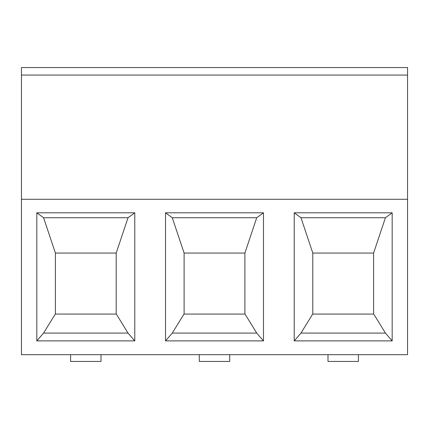 <?xml version="1.0" encoding="UTF-8"?>
<svg xmlns="http://www.w3.org/2000/svg" width="429" height="429" viewBox="0 0 429 429"><rect width="100%" height="100%" fill="white"/><g stroke="black" fill="none" stroke-linecap="round" stroke-linejoin="round"><path stroke-width="0.64" d="M407.55 75.07L407.55 67.557L21.45 67.557L21.45 75.07L407.55 75.07L407.55 354.686L21.45 354.686L21.45 199.297L407.55 199.297M36.819 340.883L36.819 212.805L134.781 212.805L134.781 340.883L36.819 340.883L43.576 333.086L55.271 314.071L116.329 314.071L128.024 333.086L43.576 333.086M165.519 340.883L165.519 212.805L263.481 212.805L263.481 340.883L165.519 340.883L172.276 333.086L183.971 314.071L245.029 314.071L256.724 333.086L172.276 333.086M294.219 340.883L294.219 212.805L392.181 212.805L392.181 340.883L294.219 340.883L300.976 333.086L312.671 314.071L373.729 314.071L385.424 333.086L300.976 333.086M263.481 340.883L256.724 333.086M184.1 314.071L184.1 253.062L172.276 217.728L165.519 212.805M263.481 212.805L256.724 217.728L172.276 217.728M244.9 314.071L244.9 253.062L184.1 253.062M256.724 217.728L244.9 253.062M116.2 253.062L55.4 253.062L43.576 217.728L128.024 217.728L116.2 253.062L116.2 314.071M55.4 314.071L55.4 253.062M36.819 212.805L43.576 217.728M134.781 340.883L128.024 333.086M134.781 212.805L128.024 217.728M21.45 199.297L21.45 75.07M70.597 354.686L70.597 361.443L101.003 361.443L101.003 354.686M373.6 314.071L373.6 253.062L312.8 253.062L312.8 314.071M294.219 212.805L300.976 217.728L312.8 253.062M392.181 212.805L385.424 217.728L300.976 217.728M392.181 340.883L385.424 333.086M385.424 217.728L373.6 253.062M358.403 354.686L358.403 361.443L327.997 361.443L327.997 354.686M229.703 354.686L229.703 361.443L199.297 361.443L199.297 354.686"/></g></svg>
